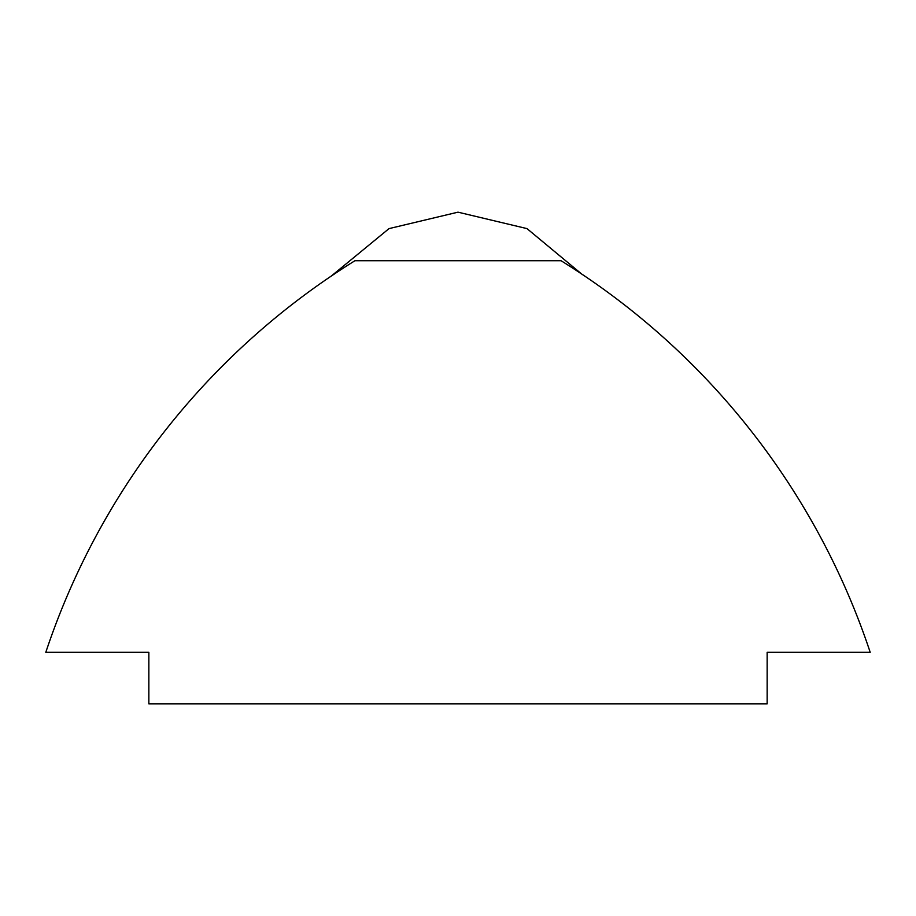<?xml version="1.0" encoding="UTF-8"?>
<svg xmlns="http://www.w3.org/2000/svg" width="916" height="916" viewBox="0 0 916 916"><rect width="100%" height="100%" fill="white"/><g stroke="black" fill="none" stroke-linecap="round" stroke-linejoin="round"><path stroke-width="1.37" d="M586.812 277.468L577.24 271.067M338.76 271.067L329.188 277.468M581.488 273.873L526.998 228.611L458 212.169L389.014 228.611L331.306 276.037M354.95 260.716A733.968 733.968 0 0 0 45.8 652.307L148.85 652.307L148.85 703.832L767.15 703.832L767.15 652.307L870.2 652.307A733.968 733.968 0 0 0 561.05 260.716L354.95 260.716"/></g></svg>
